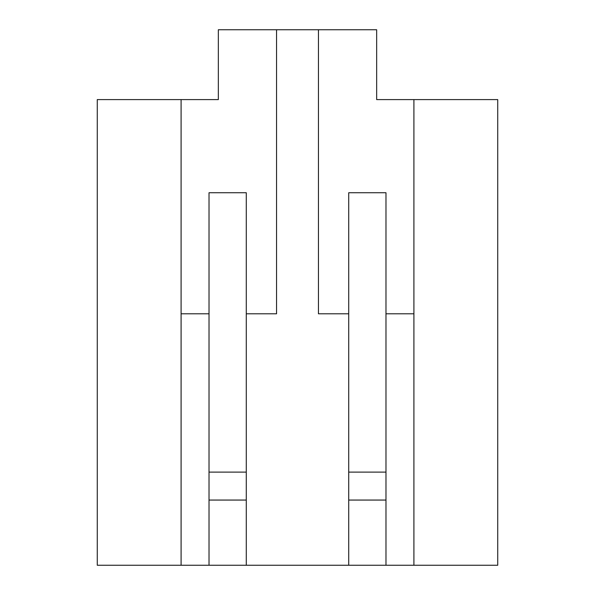 <?xml version="1.0" encoding="UTF-8"?>
<svg xmlns="http://www.w3.org/2000/svg" width="595" height="595" viewBox="0 0 595 595"><rect width="100%" height="100%" fill="white"/><g stroke="black" fill="none" stroke-linecap="round" stroke-linejoin="round"><path stroke-width="0.89" d="M348.722 472.118L385.977 472.118L385.977 192.728L348.722 192.728L348.722 500.06L385.977 500.06L385.977 565.25L497.732 565.25L497.732 99.596L376.657 99.596L376.657 29.75L318.451 29.75L318.451 313.796L348.722 313.796M385.977 472.118L385.977 500.06M181.088 565.25L181.088 99.596L97.268 99.596L97.268 565.25L246.278 565.25L246.278 192.728L209.024 192.728L209.024 500.06L246.278 500.06M318.451 29.75L218.343 29.75L218.343 99.596L181.088 99.596M348.722 500.06L348.722 565.25L385.977 565.25M348.722 565.25L246.278 565.25M209.024 500.06L209.024 565.25M413.912 565.25L413.912 99.596M181.088 313.796L209.024 313.796M276.549 29.75L276.549 313.796L246.278 313.796M413.912 313.796L385.977 313.796M209.024 472.118L246.278 472.118"/></g></svg>
